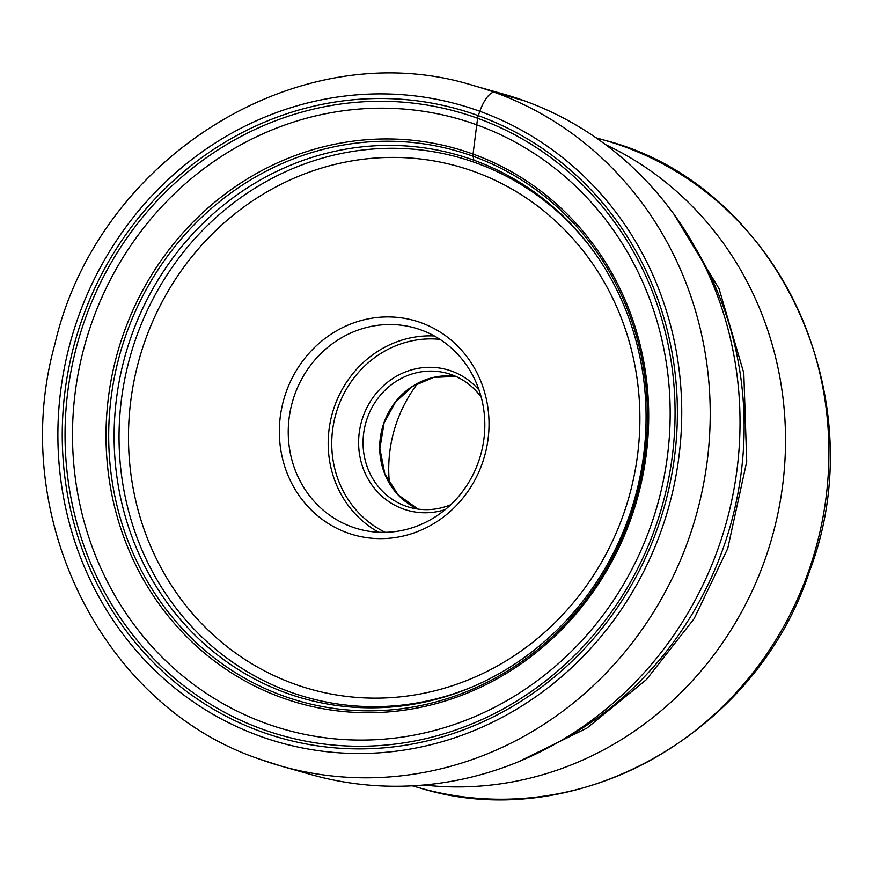 <?xml version="1.0" encoding="UTF-8"?>
<svg xmlns="http://www.w3.org/2000/svg" width="873" height="873" viewBox="0 0 873 873"><rect width="100%" height="100%" fill="white"/><g stroke="black" fill="none" stroke-linecap="round" stroke-linejoin="round"><path stroke-width="1.31" d="M524.542 100.864A353.587 331.194 105.8 0 1 722.364 535.913A353.587 331.194 105.8 0 1 310.613 774.449L280.8 765.992A353.587 331.194 -74.2 0 0 692.562 527.456A353.587 331.194 -74.2 0 0 494.729 92.407L524.542 100.864A353.587 331.194 105.8 0 0 503.634 94.131L473.832 85.674C300.334 31.177 97.47 157.38 54.737 344.682C7.53 514.601 101.519 706.028 259.718 759.194L280.8 765.992A353.587 331.194 -74.2 0 1 259.903 759.248M473.897 160.217A282.503 264.617 105.8 0 1 630.524 512.222A282.503 264.617 105.8 0 1 294.67 695.879A282.503 264.617 105.8 0 1 286.268 693.009A282.503 264.617 -74.2 0 1 126.847 349.844A282.503 264.617 -74.2 0 1 448.809 152.611A282.503 264.617 -74.2 0 1 473.897 160.217L473.079 156.245A6.22 2.172 -70.1 0 1 473.057 154.074L476.745 124.828A317.401 297.3 105.8 0 1 650.985 525.339A317.401 297.3 105.8 0 1 265.949 723.433A317.401 297.3 -74.2 0 1 91.698 322.923A317.401 297.3 -74.2 0 1 476.745 124.828L477.64 118.281A5.402 1.888 -70.1 0 1 478.295 115.651L479.834 111.286A22.272 7.781 -70.1 0 1 494.729 92.407A353.587 331.194 -74.2 0 0 473.832 85.674M423.754 785.002A336.782 315.448 -74.2 0 0 765.163 559.069A336.782 315.448 -74.2 0 0 605.469 144.569M417.818 383.291A132.838 124.424 -74.2 0 0 396.757 422.194A132.838 124.424 -74.2 0 0 389.445 483.293M450.784 504.725A69.6 65.191 105.8 0 1 409.59 507.333A69.6 65.191 105.8 0 1 367.26 418.178A69.6 65.191 105.8 0 1 447.587 373.415A69.6 65.191 105.8 0 1 481.263 397.27M445.241 509.614A73.081 68.454 105.8 0 1 376.427 490.713A73.081 68.454 105.8 0 1 363.026 416.737A73.081 68.454 105.8 0 1 479.124 390.198M478.513 461.73A104.4 97.798 105.8 0 1 358.039 528.885A104.4 97.798 105.8 0 1 294.55 395.153A104.4 97.798 105.8 0 1 415.035 328.008A104.4 97.798 105.8 0 1 478.513 461.73M286.071 392.272A111.362 104.313 105.8 0 1 421.168 322.759A111.362 104.313 105.8 0 1 482.3 463.29A111.362 104.313 105.8 0 1 347.203 532.792A111.362 104.313 105.8 0 1 286.071 392.272M259.794 736.114A331.314 310.33 -74.2 0 0 661.712 529.344A331.314 310.33 -74.2 0 0 479.834 111.286A331.314 310.33 -74.2 0 0 77.915 318.056A331.314 310.33 -74.2 0 0 259.794 736.114M261.333 731.749A326.688 305.997 105.8 0 1 81.997 319.529A326.688 305.997 105.8 0 1 478.295 115.651A326.688 305.997 105.8 0 1 657.631 527.87A326.688 305.997 105.8 0 1 261.333 731.749M473.079 156.245A286.115 268 105.8 0 1 630.142 517.274A286.115 268 105.8 0 1 283.048 695.836A286.115 268 105.8 0 1 125.985 334.806A286.115 268 105.8 0 1 473.079 156.245M281.652 697.603A288.21 269.953 -74.2 0 0 631.277 517.733A288.21 269.953 -74.2 0 0 473.057 154.074A288.21 269.953 -74.2 0 0 123.431 333.944A288.21 269.953 -74.2 0 0 281.652 697.603M477.64 118.281A323.959 303.444 105.8 0 1 655.481 527.074A323.959 303.444 105.8 0 1 262.478 729.261A323.959 303.444 105.8 0 1 84.637 320.467A323.959 303.444 105.8 0 1 477.64 118.281M696.392 249.656A343.078 321.351 105.8 0 1 723.39 547.655A343.078 321.351 105.8 0 1 556.319 743.327M596.117 137.836L603.756 140.007A336.782 315.448 105.8 0 1 808.594 571.237A336.782 315.448 105.8 0 1 808.54 571.379A336.782 315.448 105.8 0 1 419.913 787.981L412.274 785.82M418.091 509.112L398.186 494.936L384.807 473.799L379.875 448.624L384.087 422.947L395.436 402.147L412.569 386.368L433.499 377.442L455.75 376.372A69.6 65.191 -74.2 0 0 383.913 422.903A69.6 65.191 -74.2 0 0 418.08 509.101M440.047 339.368A101.617 95.19 -74.2 0 0 337.916 407.538A101.617 95.19 -74.2 0 0 337.884 407.636A101.617 95.19 105.8 0 0 385.299 532.344M434.35 335.963A104.4 97.798 -74.2 0 0 334.523 406.382A104.4 97.798 -74.2 0 0 334.49 406.491A104.4 97.798 -74.2 0 0 378.653 532.257M144.896 341.179A271.601 254.403 -74.2 0 0 293.994 683.886A271.601 254.403 -74.2 0 0 623.475 514.383A271.601 254.403 -74.2 0 0 474.377 171.665A271.601 254.403 -74.2 0 0 144.896 341.179M596.39 255.189A280.473 262.708 -74.2 0 0 347.541 152.284A280.473 262.708 -74.2 0 0 136.002 338.037A280.473 262.708 -74.2 0 0 195.585 630.743A280.473 262.708 -74.2 0 0 474.137 686.091M674.011 214.322L719.068 288.723L743.807 373.055L746.721 461.642L727.722 548.582L694.133 618.706L646.424 679.598L586.962 728.093L518.726 761.638M419.913 787.981C574.456 835.941 756.007 734.619 809.413 571.564C876.525 396.167 775.606 183.308 603.756 140.007"/></g></svg>
